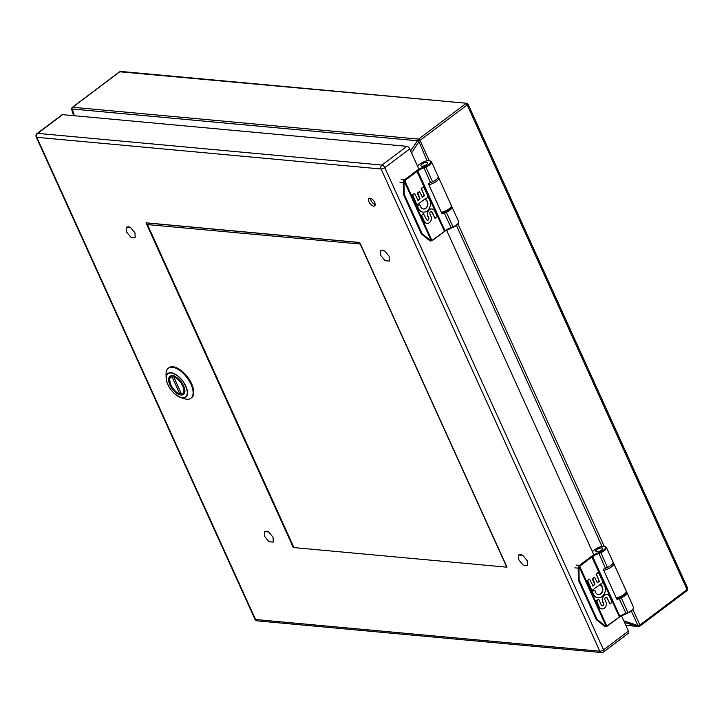 <?xml version="1.0" encoding="UTF-8"?>
<svg xmlns="http://www.w3.org/2000/svg" width="724" height="724" viewBox="0 0 724 724"><rect width="100%" height="100%" fill="white"/><g stroke="black" fill="none" stroke-linecap="round" stroke-linejoin="round"><path stroke-width="1.09" d="M601.535 550.077A3.72 1.321 -24.4 0 0 602.667 548.33A3.72 1.321 -24.4 0 0 600.44 548.068A3.72 1.321 -24.4 0 0 597.019 549.661A3.72 1.321 -24.4 0 0 595.888 551.398A3.72 1.321 -24.4 0 0 598.115 551.67A3.72 1.321 -24.4 0 0 601.535 550.077A3.765 1.339 -24.4 0 0 602.712 548.312A3.765 1.339 -24.4 0 0 600.458 548.041A3.765 1.339 -24.4 0 0 596.983 549.652A3.765 1.339 -24.4 0 0 595.843 551.426A3.765 1.339 -24.4 0 0 598.096 551.688A3.765 1.339 -24.4 0 0 601.563 550.077M426.626 164.484A3.72 1.321 -24.4 0 0 427.757 162.737A3.72 1.321 -24.4 0 0 425.531 162.475A3.72 1.321 -24.4 0 0 422.101 164.067A3.72 1.321 -24.4 0 0 420.979 165.814A3.72 1.321 -24.4 0 0 423.205 166.077A3.72 1.321 -24.4 0 0 426.626 164.484M168.792 378.118A11.331 5.611 -127 0 0 173.57 390.336A11.331 5.611 -127 0 0 183.561 394.435A11.331 5.611 -127 0 0 184.71 392.643A11.331 5.611 -127 0 0 179.932 380.426A11.331 5.611 -127 0 0 169.941 376.326A11.331 5.611 -127 0 0 168.792 378.118M184.611 398.788A18.797 9.312 -127 0 0 190.874 398.281A18.797 9.312 -127 0 0 182.52 372.688A18.797 9.312 -127 0 0 168.276 368.235A18.797 9.312 -127 0 0 166.049 374.118L166.149 378.118A14.833 7.349 53 0 1 179.145 376.987A14.833 7.349 53 0 1 187.462 391.946A14.833 7.349 53 0 1 180.792 397.585L180.792 397.585A14.833 7.349 53 0 1 174.502 393.666L180.792 397.585L184.611 398.788M293.98 547.588L147.461 224.585L149.28 223.218L359.765 242.585M147.461 224.585L360.425 244.042M360.262 244.169L506.791 567.173M269.075 541.742L273.256 542.122L273.048 537.244L268.658 531.977L264.468 531.597L264.685 536.475L269.075 541.742M130.99 237.327L135.171 237.707L134.963 232.829L130.564 227.562L126.383 227.182L126.591 232.06L130.99 237.327M385.123 260.712L389.313 261.093L389.096 256.215L384.706 250.947L380.525 250.567L380.733 255.445L385.123 260.712M523.217 565.127L527.398 565.507L527.19 560.629L522.791 555.362L518.61 554.973L518.818 559.86L523.217 565.127M72.165 107.758A1.43 0.706 53 0 1 72.328 107.333L119.46 71.875L121.017 71.459L119.777 71.794A1.43 0.706 -127 0 0 119.46 71.875L119.46 71.875A1.43 0.706 -127 0 0 119.306 72.147M686.714 590.694A1.43 0.706 -127 0 0 687.022 590.621A1.43 0.706 -127 0 0 687.031 589.562L687.583 588.06L468.093 104.193L466.799 103.279L119.777 71.794L72.635 107.252L418.635 139.089L465.776 103.632A1.43 0.706 -127 0 1 467.197 104.935L467.767 104.365M623.798 620.875L638.523 625.771L638.324 626.486L637.391 626.323L624.486 622.396M427.088 160.764L418.689 141.144L417.802 140.338A2.389 1.891 -84.7 0 1 418.635 139.089A1.43 0.706 53 0 1 420.056 140.393L467.197 104.935L687.031 589.562L639.898 625.02A1.43 0.706 53 0 1 639.889 626.079A1.43 0.706 53 0 1 639.582 626.151A2.389 1.891 -84.7 0 1 638.441 626.495A2.389 1.891 -84.7 0 1 638.324 626.486M410.58 150.836L417.802 140.338M417.114 140.737L72.273 109.007L71.803 108.5A2.389 1.891 -84.7 0 1 72.635 107.252A1.43 0.706 53 0 0 72.328 107.333L71.522 108.627M71.938 110.211L73.658 115.668M406.87 146.329L62.608 114.654L37.702 133.388L381.964 165.063L406.87 146.329A2.86 1.421 53 0 1 409.712 148.927L384.806 167.66L603.535 649.844L628.441 631.111L621.473 615.762M593.843 554.837L446.563 230.169M418.924 169.244L409.712 148.927M628.441 631.111A2.86 1.421 53 0 1 628.423 633.238L603.517 651.971A2.86 1.421 -127 0 0 603.535 649.844A2.86 1.023 155.6 0 1 599.816 651.184L381.077 168.991L36.815 137.316L255.554 619.509L599.816 651.184A2.86 2.272 -84.7 0 0 601.535 652.541A2.86 2.86 0 0 0 603.517 651.971M37.087 133.533A2.86 2.86 0 0 0 36.2 136.999A2.86 1.023 155.6 0 0 36.815 137.316A2.86 2.272 -84.7 0 1 37.702 133.388A2.86 1.421 -127 0 0 37.087 133.533L61.992 114.799A2.86 1.421 53 0 1 62.608 114.654M368.996 201.915A4.679 2.317 -127 0 0 374.643 205.915A4.679 2.317 -127 0 0 373.684 200.783A4.679 2.317 -127 0 0 369.023 198.439A4.679 2.317 -127 0 0 368.996 201.915M384.444 250.92A5.086 2.525 -127 0 0 381.476 250.423M130.302 227.544A5.086 2.525 -127 0 0 127.333 227.037M268.396 531.95A5.086 2.525 -127 0 0 265.418 531.452M522.538 555.335A5.086 2.525 -127 0 0 519.561 554.837M507.017 567.191L359.719 242.477L146.004 222.82L293.292 547.525L507.017 567.191M370.453 198.267A4.679 2.317 -127 0 0 370.978 200.421A4.679 2.317 -127 0 0 375.204 204.584M293.781 547.154L293.292 547.525M594.884 549.634L594.956 549.516C600.205 546.122 604.006 545.38 606.359 547.29A7.512 2.679 155.6 0 1 600.83 552.729A6.778 2.416 155.6 0 1 598.775 553.552A9.539 3.394 -24.4 0 0 592.838 556.376A5.964 2.127 -24.4 0 0 592.16 556.856L580.087 565.933A2.362 1.873 95.3 0 0 579.716 566.286L579.236 566.992L578.485 566.657L578.159 568.159L578.395 580.141L596.268 619.536L604.504 626.233L607.083 626.251A2.977 2.362 95.3 0 1 606.748 626.468M574.865 567.851L578.965 568.177L579.236 566.992L606.069 626.151L605.626 626.685L606.803 625.998A2.362 1.873 95.3 0 0 607.228 625.762L619.291 617.138L607.291 626.097M578.965 568.177L579.137 579.897L597.01 619.291L605.092 625.789L606.803 625.998L579.716 566.286L579.001 565.824L578.485 566.657M594.657 590.422L592.54 591.191A8.109 6.425 95.3 0 0 598.169 597.743A8.109 6.425 95.3 0 0 604.965 592.087A8.109 6.425 95.3 0 0 602.422 582.693L602.929 581.852L598.431 572.268L596.395 574.168L599.291 581.381L597.291 582.802L594.666 577.354L592.675 578.386L594.938 584.196L593.092 586.042L589.635 579.254L587.535 580.386L591.915 590.522L601.192 583.625L600.766 585.327A4.887 3.873 -84.7 0 1 602.649 590.983A4.887 3.873 -84.7 0 1 598.495 594.603A4.887 3.873 -84.7 0 1 595.119 590.829L594.368 590.404L592.25 591.164A8.109 6.425 95.3 0 0 597.879 597.716A8.109 6.425 95.3 0 0 598.024 597.725M598.35 594.585A4.887 3.873 95.3 0 0 602.377 590.865A4.887 3.873 95.3 0 0 600.477 585.3L600.766 585.327M600.766 583.942L600.477 585.3M589.245 579.091L587.119 580.901L591.77 590.458M594.277 577.191L592.268 578.91L594.648 584.168L592.802 586.015M598.277 572.304L596.105 574.141L599.128 580.802L597.191 582.711M612.151 602.187L609.554 596.458A4.887 3.873 95.3 0 0 606.812 594.54A4.887 3.873 95.3 0 0 603.237 596.694A4.887 3.873 95.3 0 0 602.821 601.581L603.599 603.318A1.638 1.294 -84.7 0 1 601.373 605.128L598.802 599.454L596.694 600.585L599.146 606.803A4.887 3.873 95.3 0 0 602.006 608.938A4.887 3.873 95.3 0 0 606.214 602.667L604.839 599.626A1.683 1.33 -84.7 0 1 607.273 598.151L609.88 603.897L612.151 602.187M606.115 597.345A1.683 1.33 95.3 0 1 606.984 598.124L609.979 604.024M598.413 599.3L596.286 601.11L599.146 606.803M598.857 606.775A4.887 3.873 95.3 0 0 601.716 608.911A4.887 3.873 95.3 0 0 601.861 608.92M602.214 605.879A1.638 1.294 95.3 0 0 603.309 603.3L603.599 603.318M606.667 594.531A4.887 3.873 95.3 0 0 606.522 594.513A4.887 3.873 95.3 0 0 602.947 596.666A4.887 3.873 95.3 0 0 602.531 601.554L602.821 601.581M602.531 601.554L603.309 603.3M606.359 547.29L613.02 561.987A7.512 2.679 155.6 0 1 607.499 567.426L607.49 567.426A6.778 2.416 155.6 0 1 605.436 568.24A9.539 3.394 -24.4 0 0 604.341 568.63L603.373 569.507L616.812 599.137L618.151 599.074L616.812 599.137M617.165 599.309A7.611 2.706 155.6 0 0 618.151 599.074A9.539 3.394 -24.4 0 1 619.246 598.685A6.778 2.416 -24.4 0 0 621.301 597.87L621.301 597.87A7.512 2.679 -24.4 0 0 626.83 592.422A7.512 2.679 -24.4 0 0 626.387 591.942M419.974 164.04L420.047 163.923C425.296 160.529 429.097 159.787 431.45 161.696A7.512 2.679 155.6 0 1 425.92 167.144A6.778 2.416 155.6 0 1 423.857 167.959A9.539 3.394 -24.4 0 0 417.92 170.783A5.964 2.127 -24.4 0 0 417.241 171.262L405.178 180.339A2.362 1.873 95.3 0 0 404.807 180.701L404.327 181.407L403.576 181.063L403.241 182.566L403.485 194.548L421.35 233.942L429.585 240.639L432.174 240.667A2.977 2.362 95.3 0 1 431.839 240.875M399.956 182.258L404.046 182.593L404.327 181.407L431.16 240.558L430.717 241.092L431.893 240.404A2.362 1.873 95.3 0 0 432.309 240.169L444.382 231.553L432.373 240.513M404.046 182.593L404.227 194.303L422.101 233.698L430.183 240.196L431.893 240.404L404.807 180.701L404.092 180.231L403.576 181.063M419.748 204.838L417.63 205.598A8.109 6.425 95.3 0 0 423.259 212.15A8.109 6.425 95.3 0 0 430.056 206.494A8.109 6.425 95.3 0 0 427.513 197.109L428.02 196.267L423.513 186.674L421.486 188.575L424.382 195.788L422.382 197.209L419.748 191.76L417.766 192.792L420.029 198.602L418.182 200.458L414.725 193.661L412.617 194.792L416.997 204.928L426.273 198.032L425.848 199.733A4.887 3.873 -84.7 0 1 427.73 205.39A4.887 3.873 -84.7 0 1 423.576 209.01A4.887 3.873 -84.7 0 1 420.21 205.245L419.458 204.811L417.341 205.571A8.109 6.425 95.3 0 0 422.961 212.123A8.109 6.425 95.3 0 0 423.115 212.132M423.431 208.992A4.887 3.873 95.3 0 0 427.468 205.272A4.887 3.873 95.3 0 0 425.558 199.706L425.848 199.733M425.857 198.349L425.558 199.706M414.336 193.507L412.209 195.317L416.861 204.865M419.359 191.598L417.35 193.317L419.739 198.584L417.893 200.43M423.368 186.711L421.196 188.548L424.219 195.208L422.282 197.127M437.242 216.594L434.644 210.865A4.887 3.873 95.3 0 0 431.902 208.946A4.887 3.873 95.3 0 0 428.327 211.1A4.887 3.873 95.3 0 0 427.911 215.996L428.689 217.734A1.638 1.294 -84.7 0 1 426.463 219.535L423.459 213.734L421.658 215.544L424.228 221.209A4.887 3.873 95.3 0 0 427.088 223.345A4.887 3.873 95.3 0 0 431.305 217.073L429.92 214.042A1.683 1.33 -84.7 0 1 432.364 212.557L434.97 218.304L437.242 216.594M431.205 211.752A1.683 1.33 95.3 0 1 432.074 212.53L435.07 218.44M423.504 213.707L421.368 215.517L424.228 221.209M423.938 221.182A4.887 3.873 95.3 0 0 426.798 223.318A4.887 3.873 95.3 0 0 426.943 223.327M427.305 220.286A1.638 1.294 95.3 0 0 428.4 217.707L428.689 217.734M431.757 208.937A4.887 3.873 95.3 0 0 431.613 208.919A4.887 3.873 95.3 0 0 428.038 211.073A4.887 3.873 95.3 0 0 427.622 215.969L427.911 215.996M427.622 215.969L428.4 217.707M426.653 164.484A3.765 1.339 -24.4 0 0 427.793 162.719A3.765 1.339 -24.4 0 0 425.54 162.457A3.765 1.339 -24.4 0 0 422.074 164.067A3.765 1.339 -24.4 0 0 420.934 165.832A3.765 1.339 -24.4 0 0 423.187 166.095A3.765 1.339 -24.4 0 0 426.653 164.484M431.45 161.696L438.111 176.394A7.512 2.679 155.6 0 1 432.581 181.833L432.581 181.833A6.778 2.416 155.6 0 1 430.527 182.656A9.539 3.394 -24.4 0 0 429.432 183.036L428.463 183.914L441.902 213.544L443.233 213.48L441.902 213.544M442.246 213.716A7.611 2.706 155.6 0 0 443.233 213.48A9.539 3.394 -24.4 0 1 444.337 213.091A6.778 2.416 -24.4 0 0 446.391 212.277L446.391 212.277A7.512 2.679 -24.4 0 0 451.921 206.838A7.512 2.679 -24.4 0 0 451.477 206.349M174.14 375.656L173.814 377.095C180.891 378.516 187.751 393.63 181.407 393.82L182.538 394.173L184.539 393.141M172.095 376.942L179.688 393.666L180.81 394.01L179.688 393.666C172.602 392.227 165.76 377.141 172.095 376.942L172.412 375.503M171.425 375.747L170.602 376.317C169.181 376.308 169.253 379.258 170.819 385.186C174.285 390.67 177.416 393.648 180.222 394.127M180.81 394.01L181.317 393.63M173.814 377.095L181.407 393.82M179.036 377.177A14.589 7.231 53 0 1 187 394.734A14.589 7.231 53 0 1 174.466 393.584A14.589 7.231 53 0 1 166.502 376.028A14.589 7.231 53 0 1 179.036 377.177M174.466 393.63A14.833 7.349 53 0 1 166.149 378.118C166.611 383.512 169.389 388.697 174.475 393.657M168.276 368.235L168.891 367.774A18.797 9.312 53 0 1 183.136 372.227A18.797 9.312 53 0 1 191.489 397.811L190.874 398.281M183.217 372.236A18.652 9.24 53 0 1 193.715 391.865M175.226 367.285A18.652 9.24 53 0 1 183.181 372.199M625.817 625.337L638.441 626.495L639.889 626.079L687.022 590.621L687.583 588.06M418.689 141.144A2.389 0.851 -24.4 0 0 420.056 140.393L429.214 160.574M457.966 223.951L604.124 546.158M632.876 609.536L639.898 625.02A2.389 0.851 -24.4 0 1 638.523 625.771M637.726 625.12L631.328 611.02M601.997 546.358L456.419 225.426M418.626 142.112L411.567 153.008M625.78 625.255L637.391 626.323M72.273 109.007L74.4 115.731M381.964 165.063A2.86 2.272 95.3 0 0 381.077 168.991A2.86 1.023 155.6 0 0 384.806 167.66A2.86 1.421 -127 0 0 381.964 165.063M254.929 619.192A2.86 2.86 0 0 0 257.273 620.857A2.86 2.272 95.3 0 1 255.554 619.509A2.86 1.023 155.6 0 1 254.929 619.192L36.2 136.999M603.726 570.295A7.512 2.679 -24.4 0 0 610.929 567.263A7.512 2.679 -24.4 0 0 613.662 563.408L613.092 562.639M616.595 598.658L623.174 596.105L626.133 593.074L626.188 591.001A7.512 2.679 155.6 0 1 623.455 594.856A7.512 2.679 155.6 0 1 616.251 597.897M605.092 625.789L604.504 626.233M580.087 565.933L579.471 565.372A2.977 2.362 95.3 0 0 579.001 565.824M597.608 620.061L597.019 620.504M597.01 619.291L596.268 619.536M579.137 579.897L578.395 580.141M578.929 578.874L578.123 578.847M607.228 625.762L619.907 616.649A6.579 2.344 155.6 0 0 619.355 617.02M619.246 598.685L626.179 613.699L620.006 616.64L592.286 555.77A6.579 2.344 -24.4 0 0 591.544 556.285L619.291 616.676A5.964 2.127 155.6 0 1 619.97 616.205A9.539 3.394 155.6 0 1 625.907 613.373A6.778 2.416 -24.4 0 0 627.97 612.558L621.301 597.87L628.124 612.929A6.896 2.453 -24.4 0 0 633.201 608.64M627.97 612.558L628.124 612.929C632.486 610.468 634.278 608.531 633.5 607.119A7.512 2.679 -24.4 0 1 627.97 612.558M592.322 551.489L595.092 549.48A6.896 2.453 155.6 0 1 604.993 546.493A6.896 2.453 155.6 0 1 600.486 552.014L600.477 552.014A6.154 2.19 155.6 0 1 598.612 552.756A10.163 3.62 -24.4 0 0 592.286 555.77M600.83 552.729L607.49 567.426L600.83 552.729M591.544 556.285L579.471 565.372L576.078 565.055M605.436 568.24L598.612 552.756M626.179 613.699L626.233 613.635A6.154 2.19 -24.4 0 0 628.097 612.893L626.179 613.699M620.052 616.549A10.163 3.62 155.6 0 1 626.106 613.681M592.35 551.543L595.092 549.48M428.816 184.701A7.512 2.679 -24.4 0 0 436.02 181.67A7.512 2.679 -24.4 0 0 438.753 177.814L438.183 177.045M441.685 213.073L448.265 210.512L451.224 207.48L451.278 205.417A7.512 2.679 155.6 0 1 448.536 209.272A7.512 2.679 155.6 0 1 441.341 212.304M430.183 240.196L429.585 240.639M405.178 180.339L404.562 179.778A2.977 2.362 95.3 0 0 404.092 180.231M422.698 234.467L422.11 234.911M422.101 233.698L421.35 233.942M404.227 194.303L403.485 194.548M404.019 193.281L403.214 193.254M432.309 240.169L444.998 231.056A6.579 2.344 155.6 0 0 444.446 231.436M444.337 213.091L451.269 228.105L445.097 231.047L417.377 170.176A6.579 2.344 -24.4 0 0 416.626 170.701L444.382 231.092A5.964 2.127 155.6 0 1 445.061 230.612A9.539 3.394 155.6 0 1 450.998 227.788A6.778 2.416 -24.4 0 0 453.052 226.974L446.391 212.277L453.188 227.309A6.896 2.453 -24.4 0 0 458.292 223.055M453.061 226.974L453.215 227.336C457.577 224.874 459.36 222.938 458.582 221.526A7.512 2.679 -24.4 0 1 453.061 226.974M417.413 165.905L420.173 163.886A6.896 2.453 155.6 0 1 430.074 160.9A6.896 2.453 155.6 0 1 425.567 166.42L425.567 166.42A6.154 2.19 155.6 0 1 423.703 167.163A10.163 3.62 -24.4 0 0 417.377 170.176M425.92 167.144L432.581 181.833L425.92 167.144M416.626 170.701L404.562 179.778L401.168 179.471M430.527 182.656L423.703 167.163M453.206 227.336L451.314 228.051A6.154 2.19 -24.4 0 0 453.188 227.309M445.142 230.965A10.163 3.62 155.6 0 1 451.197 228.087M417.431 165.95L420.173 163.886M168.891 367.774C172.484 365.575 177.262 367.05 183.217 372.199C193.145 382.96 195.905 391.503 191.489 397.811M466.799 103.279L121.017 71.459M73.631 115.668L71.685 109.487M601.535 652.541L257.273 620.857M626.188 591.001L613.662 563.408M626.83 592.422L633.5 607.119M451.278 205.417L438.753 177.814M451.921 206.838L458.582 221.526M182.186 394.318L183.733 393.811"/></g></svg>

